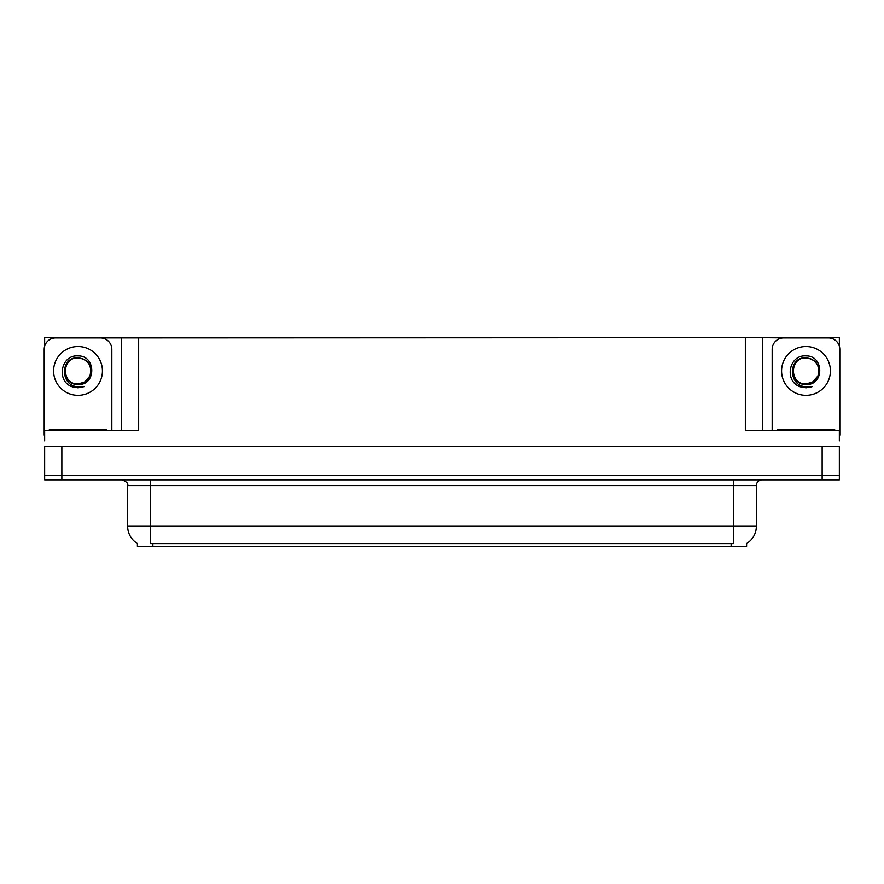 <?xml version="1.0" encoding="UTF-8"?>
<svg xmlns="http://www.w3.org/2000/svg" width="884" height="884" viewBox="0 0 884 884"><rect width="100%" height="100%" fill="white"/><g stroke="black" fill="none" stroke-linecap="round" stroke-linejoin="round"><path stroke-width="1.33" d="M746.593 543.461L746.593 546.323L137.407 546.323L137.407 543.461M61.858 479.835L839.347 479.835L839.347 475.249L44.653 475.249L44.653 446.586L61.858 446.586L61.858 475.249L44.653 475.249L44.653 479.835L61.858 479.835L61.858 475.249L839.347 475.249L839.347 446.586L61.858 446.586M96.356 337.909L745.334 337.677L745.334 430.541L839.347 430.541L839.347 440.851M44.653 440.851L44.653 430.541L138.666 430.541L138.666 337.677M59.681 337.909L44.653 337.677L44.653 346.163M824.319 337.909L839.347 337.677L839.347 346.163M121.473 337.677L121.473 430.541M745.334 337.677L762.527 337.677L762.527 430.541M762.527 337.677L787.644 337.909M824.319 337.677L787.644 337.677M59.681 337.677L96.356 337.677M137.572 543.572A20.067 20.067 0 0 1 127.661 526.256L150.589 526.256L150.589 543.572L733.411 543.572L733.411 526.256L756.339 526.256L756.339 485.559A5.735 5.735 0 0 1 762.074 479.835M127.661 526.256L127.661 485.559C128.412 483.449 126.5 481.548 121.926 479.835M746.428 543.572A20.067 20.067 0 0 0 756.339 526.256M78.024 383.877C83.549 383.667 87.527 381.026 89.947 375.987C92.356 365.722 88.389 359.633 78.024 357.711C59.582 357.07 60.399 386.341 78.024 386.728L84.378 386.573L78.024 387.822L71.703 386.595C56.024 380.783 61.007 354.561 78.024 355.909C96.201 355.39 96.5 385.512 78.024 384.507C61.084 385.07 60.985 357.18 78.024 357.965C61.305 357.158 61.305 384.684 78.024 383.877L84.499 382.142L89.947 375.976A12.951 12.951 0 0 0 82.919 358.926L78.024 357.965M44.653 435.127A11.459 11.459 0 0 0 44.2 435.116L44.2 349.368A11.459 11.459 0 0 1 55.659 337.909L100.378 337.909A11.459 11.459 0 0 1 111.837 349.368L111.837 430.541M71.77 386.617L74.731 387.501L71.77 386.617M78.024 387.822L84.378 386.573L78.024 387.822M805.976 383.877C811.512 383.667 815.49 381.026 817.91 375.987C820.319 365.722 816.352 359.633 805.976 357.711C787.545 357.07 788.362 386.341 805.976 386.728L812.341 386.573L805.976 387.822L799.666 386.595C783.986 380.783 788.97 354.561 805.976 355.909C824.164 355.39 824.463 385.512 805.976 384.507C789.047 385.07 788.948 357.18 805.976 357.965C789.268 357.158 789.268 384.684 805.976 383.877L812.462 382.142L817.91 375.976A12.951 12.951 0 0 0 810.882 358.926L805.976 357.965M772.163 430.541L772.163 349.368A11.459 11.459 0 0 1 783.622 337.909L828.341 337.909A11.459 11.459 0 0 1 839.8 349.368L839.8 435.116A11.459 11.459 0 0 0 839.347 435.127M799.733 386.617L802.694 387.501M805.976 387.822L811.832 386.772M49.36 430.541L49.36 429.392L106.677 429.392L106.677 430.541M777.323 430.541L777.323 429.392L834.64 429.392L834.64 430.541M822.142 446.586L822.142 479.835M731.123 546.323L731.123 543.461M152.877 546.323L152.877 543.461M733.411 479.835L733.411 485.559L127.661 485.559M756.339 485.559L733.411 485.559L733.411 526.256L150.589 526.256L150.589 479.835M78.024 346.506A24.421 24.421 0 0 1 102.433 370.926A24.421 24.421 0 0 1 78.024 395.347A24.421 24.421 0 0 1 53.604 370.926A24.421 24.421 0 0 1 78.024 346.506M89.947 375.987A12.951 12.951 0 0 0 82.919 358.926M805.976 346.506A24.421 24.421 0 0 1 830.396 370.926A24.421 24.421 0 0 1 805.976 395.347A24.421 24.421 0 0 1 781.566 370.926A24.421 24.421 0 0 1 805.976 346.506M817.91 375.987A12.951 12.951 0 0 0 810.882 358.926M52.222 429.392L52.222 430.541M103.815 429.392L103.815 430.541M780.185 429.392L780.185 430.541M831.778 429.392L831.778 430.541"/></g></svg>
